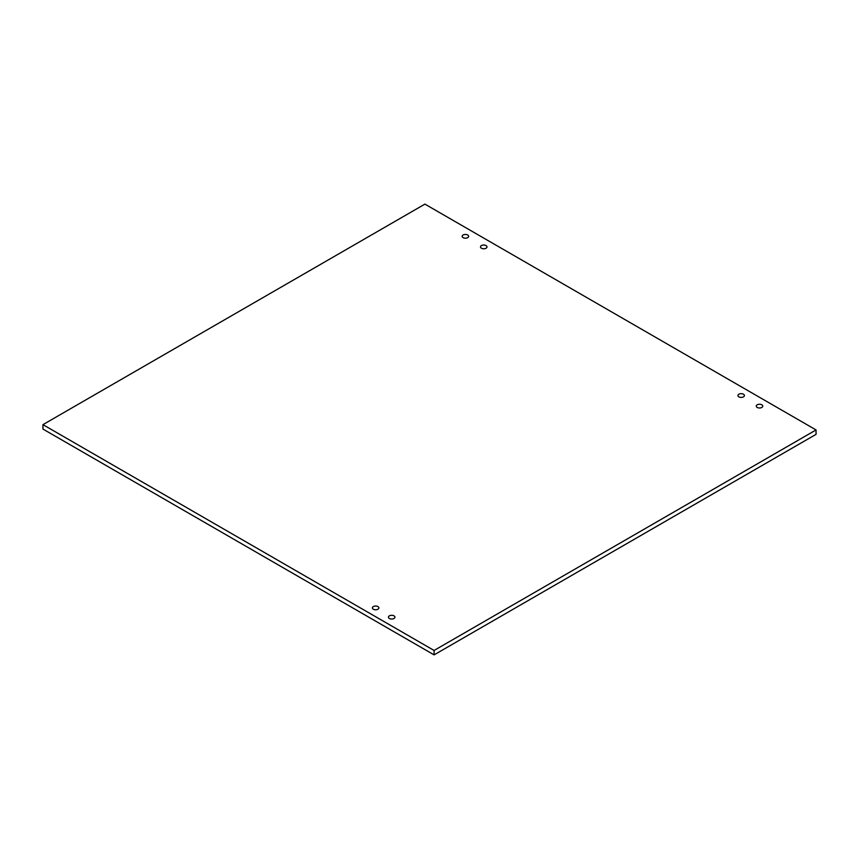 <?xml version="1.0" encoding="UTF-8"?>
<svg xmlns="http://www.w3.org/2000/svg" width="859" height="859" viewBox="0 0 859 859"><rect width="100%" height="100%" fill="white"/><g stroke="black" fill="none" stroke-linecap="round" stroke-linejoin="round"><path stroke-width="1.29" d="M467.693 235.001A3.243 1.868 0 0 0 464.161 234.593A3.243 1.868 0 0 0 462.163 236.322A3.243 1.868 0 0 0 463.108 237.642A3.243 1.868 0 0 0 466.641 238.05A3.243 1.868 0 0 0 468.649 236.322A3.243 1.868 0 0 0 467.693 235.001M486.033 245.577A3.243 1.868 0 0 0 482.5 245.18A3.243 1.868 0 0 0 480.503 246.909A3.243 1.868 0 0 0 481.448 248.23A3.243 1.868 0 0 0 484.981 248.638A3.243 1.868 0 0 0 486.978 246.909A3.243 1.868 0 0 0 486.033 245.577M743.475 394.217A3.243 1.868 0 0 0 739.943 393.809A3.243 1.868 0 0 0 737.945 395.537A3.243 1.868 0 0 0 738.89 396.858A3.243 1.868 0 0 0 742.423 397.266A3.243 1.868 0 0 0 744.431 395.537A3.243 1.868 0 0 0 743.475 394.217M761.815 404.804A3.243 1.868 0 0 0 758.282 404.396A3.243 1.868 0 0 0 756.274 406.124A3.243 1.868 0 0 0 757.23 407.445A3.243 1.868 0 0 0 760.763 407.853A3.243 1.868 0 0 0 762.76 406.124A3.243 1.868 0 0 0 761.815 404.804M377.939 606.583A3.243 1.868 0 0 0 374.406 606.175A3.243 1.868 0 0 0 372.398 607.904A3.243 1.868 0 0 0 373.354 609.224A3.243 1.868 0 0 0 376.886 609.632A3.243 1.868 0 0 0 378.883 607.904A3.243 1.868 0 0 0 377.939 606.583M393.98 615.849A3.243 1.868 0 0 0 390.448 615.441A3.243 1.868 0 0 0 388.44 617.17A3.243 1.868 0 0 0 389.395 618.491A3.243 1.868 0 0 0 392.928 618.899A3.243 1.868 0 0 0 394.925 617.17A3.243 1.868 0 0 0 393.98 615.849M42.95 424.647L434.085 650.467L816.05 429.94L424.915 204.12L42.95 424.647L42.95 429.06L434.085 654.88L816.05 434.353L816.05 429.94M434.085 650.467L434.085 654.88"/></g></svg>
